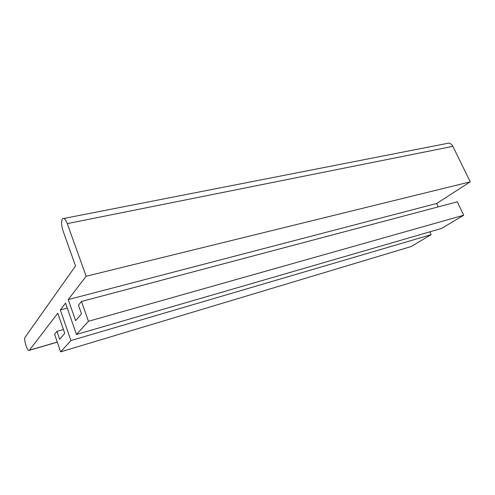 <?xml version="1.0" encoding="UTF-8"?>
<svg xmlns="http://www.w3.org/2000/svg" width="495" height="495" viewBox="0 0 495 495"><rect width="100%" height="100%" fill="white"/><g stroke="black" fill="none" stroke-linecap="round" stroke-linejoin="round"><path stroke-width="0.74" d="M68.254 299.574L75.636 320.655L81.514 313.811L78.451 305.137L81.465 301.467L88.475 321.286L76.478 334.465L65.538 303.113L60.316 309.932L70.927 340.56L60.625 351.877L54.586 334.249L56.987 331.322L59.697 339.224L64.752 333.339L57.797 313.211L29.304 350.33C27.485 352.087 23.383 339.205 25.121 337.219L75.543 265.97L63.007 230.75C61.256 225.077 61.114 221.067 62.574 218.716C64.041 217.738 65.606 219.372 67.283 223.616L86.13 276.266L68.254 299.574L436.627 203.488L470.25 181.838L86.13 276.266M470.25 181.838L452.882 146.347C451.23 143.494 449.138 142.56 446.601 143.531L63.855 218.462M438.242 206.879L436.627 203.488M81.465 301.467L457.244 201.836L463.71 215.238L88.475 321.286M463.71 215.238L441.583 228.424L76.478 334.465M60.316 309.932L67.27 308.069M60.625 351.877L411.258 246.498L431.114 234.661L70.927 340.56M431.114 234.661L429.796 231.846M63.422 329.497L56.987 331.322M57.265 342.064L29.44 350.188M67.283 223.616L452.882 146.347M57.296 342.15L29.304 350.33"/></g></svg>

